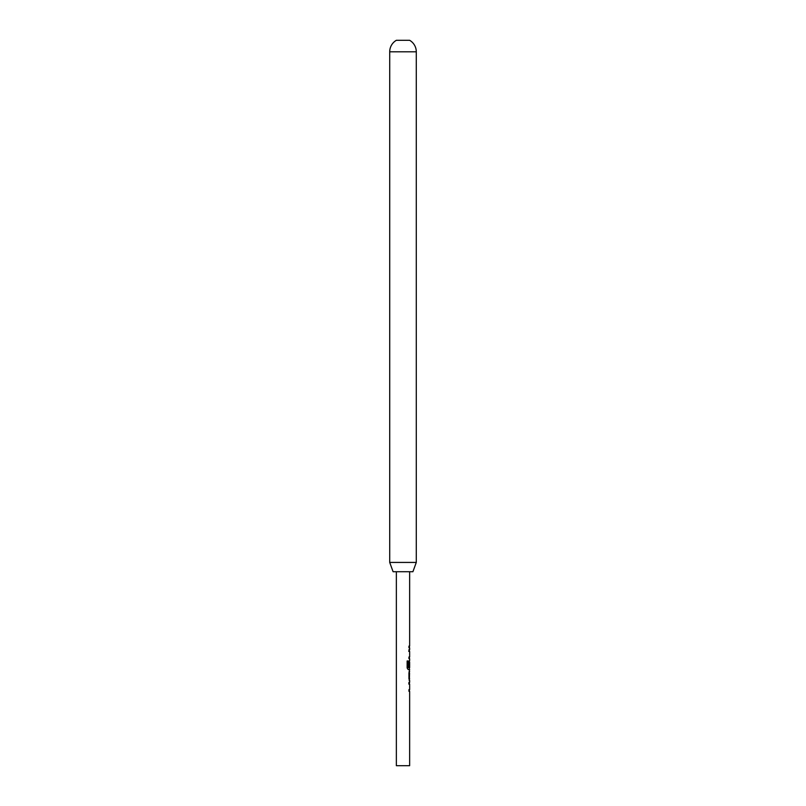 <?xml version="1.0" encoding="UTF-8"?>
<svg xmlns="http://www.w3.org/2000/svg" width="806" height="806" viewBox="0 0 806 806"><rect width="100%" height="100%" fill="white"/><g stroke="black" fill="none" stroke-linecap="round" stroke-linejoin="round"><path stroke-width="1.21" d="M409.377 682.329L409.377 684.002M409.377 689.644L409.377 691.316M409.377 684.052L408.702 684.002L409.377 684.052M409.377 671.569L409.377 673.121M409.559 673.121L409.377 680.314M409.377 660.688L409.377 662.048M408.017 660.96L408.017 667.58L409.377 667.7L409.377 669.554M409.136 680.435L409.65 680.435L408.944 678.874L408.944 673.01L409.639 669.554L408.158 669.554L407.141 667.993L407.141 660.96L408.229 660.96L408.229 667.58L409.639 667.7L409.639 662.058L409.277 666.925M409.377 649.686L409.377 651.359M409.377 657.001L409.377 658.673M409.377 651.409L408.702 651.359L409.377 651.409M409.377 646.12L409.377 647.792M412.904 571.726L393.096 571.726L389.711 562.427L416.289 562.427L412.904 571.726M416.289 562.427L416.289 51.806L389.711 51.806L389.711 562.427M416.289 51.806A13.289 13.289 0 0 0 409.639 40.3L396.361 40.3A13.289 13.289 0 0 0 389.711 51.806M396.361 571.726L396.361 765.7L409.639 765.7L409.639 691.316L408.944 691.316L408.944 689.644L409.65 689.644L409.639 684.052L408.944 684.002L408.944 682.329L409.65 682.329L409.65 680.435M409.639 684.052L408.944 684.002M409.639 662.058L409.539 666.925L408.944 666.925L408.944 662.129L409.639 660.567L409.639 658.673L408.944 658.673L408.944 657.001L409.65 657.001L409.639 651.409L408.944 651.359L408.944 649.686L409.65 649.686L409.639 647.792L408.944 647.792L408.944 646.12L409.639 646.12L409.639 571.726M409.639 651.409L408.944 651.359M409.65 671.448L409.136 671.448M409.639 678.723L409.136 678.763L409.639 678.723"/></g></svg>
